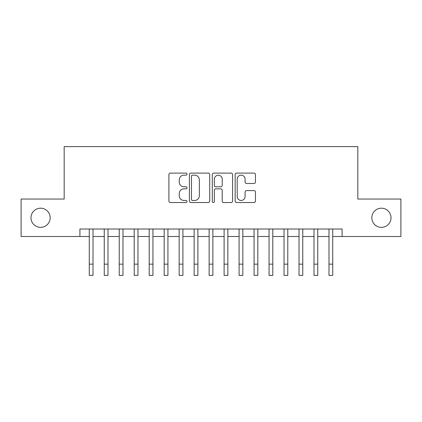 <?xml version="1.0" encoding="UTF-8"?>
<svg xmlns="http://www.w3.org/2000/svg" width="422" height="422" viewBox="0 0 422 422"><rect width="100%" height="100%" fill="white"/><g stroke="black" fill="none" stroke-linecap="round" stroke-linejoin="round"><path stroke-width="0.63" d="M187.03 174.138A1.029 1.029 0 0 0 186.002 173.11L170.372 173.11A1.472 1.472 0 0 0 168.905 174.581L168.905 201.051A1.472 1.472 0 0 0 170.372 202.523L186.002 202.523A1.029 1.029 0 0 0 187.03 201.489A1.029 1.029 0 0 0 186.002 200.461L183.976 200.461A4.705 4.705 0 0 1 179.271 195.755L179.271 193.55A4.705 4.705 0 0 1 183.976 188.845L186.002 188.845A1.029 1.029 0 0 0 187.03 187.816A1.029 1.029 0 0 0 186.002 186.788L183.976 186.788A4.705 4.705 0 0 1 179.271 182.077L179.271 179.872A4.705 4.705 0 0 1 183.976 175.167L186.002 175.167A1.029 1.029 0 0 0 187.03 174.138M371.835 217.778A9.59 9.59 0 0 0 381.425 227.368A9.59 9.59 0 0 0 391.009 217.778A9.59 9.59 0 0 0 381.425 208.188A9.59 9.59 0 0 0 371.835 217.778M30.991 217.778A9.59 9.59 0 0 0 40.575 227.368A9.59 9.59 0 0 0 50.165 217.778A9.59 9.59 0 0 0 40.575 208.188A9.59 9.59 0 0 0 30.991 217.778M253.981 183.475A1.472 1.472 0 0 0 255.447 182.009L255.447 174.581A1.472 1.472 0 0 0 253.981 173.11L236.626 173.11A1.472 1.472 0 0 0 235.154 174.581L235.154 201.051A1.472 1.472 0 0 0 236.626 202.523L253.981 202.523A1.472 1.472 0 0 0 255.447 201.051L255.447 192.079A1.472 1.472 0 0 0 253.981 190.607L246.553 190.607A1.472 1.472 0 0 0 245.082 192.079L245.082 196.531A3.935 3.935 0 0 1 241.147 200.461A3.935 3.935 0 0 1 237.211 196.531L237.211 179.102A3.935 3.935 0 0 1 241.147 175.167A3.935 3.935 0 0 1 245.082 179.102L245.082 182.009A1.472 1.472 0 0 0 246.553 183.475L253.981 183.475M79.906 236.51L21.1 236.51L21.1 199.052L64.176 199.052L64.176 146.613L357.824 146.613L357.824 199.052L400.9 199.052L400.9 236.51L342.094 236.51L342.094 229.014L79.906 229.014L79.906 236.51L89.269 236.51M209.713 174.581A1.472 1.472 0 0 0 208.241 173.11L190.892 173.11A1.472 1.472 0 0 0 189.42 174.581L189.42 201.051A1.472 1.472 0 0 0 190.892 202.523L208.241 202.523A1.472 1.472 0 0 0 209.713 201.051L209.713 174.581M213.759 173.11L231.108 173.11A1.472 1.472 0 0 1 232.58 174.581L232.58 201.051A1.472 1.472 0 0 1 231.108 202.523L223.686 202.523A1.472 1.472 0 0 1 222.215 201.051L222.215 190.317A1.472 1.472 0 0 0 220.743 188.845L215.816 188.845A1.472 1.472 0 0 0 214.344 190.317L214.344 201.489A1.029 1.029 0 0 1 213.316 202.523A1.029 1.029 0 0 1 212.287 201.489L212.287 174.581A1.472 1.472 0 0 1 213.759 173.11M93.014 236.51L104.25 236.51M107.995 236.51L119.236 236.51M122.981 236.51L134.217 236.51M137.962 236.51L149.198 236.51M152.943 236.51L164.179 236.51M167.924 236.51L179.16 236.51M182.911 236.51L194.146 236.51M197.892 236.51L209.127 236.51M212.873 236.51L224.108 236.51M227.854 236.51L239.089 236.51M242.84 236.51L254.076 236.51M257.821 236.51L269.057 236.51M272.802 236.51L284.038 236.51M287.783 236.51L299.019 236.51M302.764 236.51L314.005 236.51M317.75 236.51L328.986 236.51M332.731 236.51L342.094 236.51M192.506 175.167A1.029 1.029 0 0 0 191.477 176.196L191.477 199.432A1.029 1.029 0 0 0 192.506 200.461L194.637 200.461A4.705 4.705 0 0 0 199.348 195.755L199.348 179.872A4.705 4.705 0 0 0 194.637 175.167L192.506 175.167M222.215 179.176A3.935 3.935 0 0 0 218.279 175.241A3.935 3.935 0 0 0 214.344 179.176L214.344 185.316A1.472 1.472 0 0 0 215.816 186.788L220.743 186.788A1.472 1.472 0 0 0 222.215 185.316L222.215 179.176M89.269 264.151L93.014 264.151L93.014 275.387L89.269 275.387L89.269 229.014M93.014 264.151L93.014 229.014M104.25 264.151L107.995 264.151L107.995 275.387L104.25 275.387L104.25 229.014M107.995 264.151L107.995 229.014M119.236 264.151L122.981 264.151L122.981 275.387L119.236 275.387L119.236 229.014M122.981 264.151L122.981 229.014M134.217 264.151L137.962 264.151L137.962 275.387L134.217 275.387L134.217 229.014M137.962 264.151L137.962 229.014M149.198 264.151L152.943 264.151L152.943 275.387L149.198 275.387L149.198 229.014M152.943 264.151L152.943 229.014M164.179 264.151L167.924 264.151L167.924 275.387L164.179 275.387L164.179 229.014M167.924 264.151L167.924 229.014M179.16 264.151L182.911 264.151L182.911 275.387L179.16 275.387L179.16 229.014M182.911 264.151L182.911 229.014M194.146 264.151L197.892 264.151L197.892 275.387L194.146 275.387L194.146 229.014M197.892 264.151L197.892 229.014M209.127 264.151L212.873 264.151L212.873 275.387L209.127 275.387L209.127 229.014M212.873 264.151L212.873 229.014M224.108 264.151L227.854 264.151L227.854 275.387L224.108 275.387L224.108 229.014M227.854 264.151L227.854 229.014M239.089 264.151L242.84 264.151L242.84 275.387L239.089 275.387L239.089 229.014M242.84 264.151L242.84 229.014M254.076 264.151L257.821 264.151L257.821 275.387L254.076 275.387L254.076 229.014M257.821 264.151L257.821 229.014M269.057 264.151L272.802 264.151L272.802 275.387L269.057 275.387L269.057 229.014M272.802 264.151L272.802 229.014M284.038 264.151L287.783 264.151L287.783 275.387L284.038 275.387L284.038 229.014M287.783 264.151L287.783 229.014M299.019 264.151L302.764 264.151L302.764 275.387L299.019 275.387L299.019 229.014M302.764 264.151L302.764 229.014M314.005 264.151L317.75 264.151L317.75 275.387L314.005 275.387L314.005 229.014M317.75 264.151L317.75 229.014M328.986 264.151L332.731 264.151L332.731 275.387L328.986 275.387L328.986 229.014M332.731 264.151L332.731 229.014"/></g></svg>
